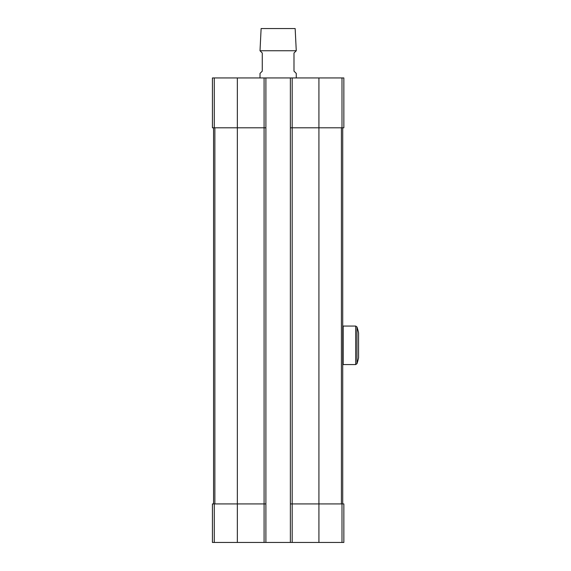 <?xml version="1.0" encoding="UTF-8"?>
<svg xmlns="http://www.w3.org/2000/svg" width="571" height="571" viewBox="0 0 571 571"><rect width="100%" height="100%" fill="white"/><g stroke="black" fill="none" stroke-linecap="round" stroke-linejoin="round"><path stroke-width="0.86" d="M214.275 77.949L214.275 127.797L212.426 127.797L212.426 77.949L343.849 77.949L343.849 127.797L318.925 127.797L318.925 503.929L343.849 503.929L343.849 542.45L290.375 542.45L290.375 503.929L318.925 503.929L318.925 542.45M214.275 127.797L237.35 127.797L237.35 503.929L212.426 503.929L212.426 542.45L290.375 542.45M237.35 542.45L237.35 503.929L265.9 503.929L265.9 542.45M237.35 77.949L237.35 127.797L265.9 127.797L265.9 503.929M265.9 77.949L265.9 127.797M290.375 77.949L290.375 503.929M290.375 127.797L318.925 127.797L318.925 77.949M213.561 127.797L213.561 503.929M342.714 127.797L342.714 503.929M296.263 50.755L260.012 50.755L261.118 28.55L295.157 28.55L296.263 50.755L293.994 53.024L293.994 71.147L296.263 73.416L296.263 77.949M260.012 77.949L260.012 73.416L262.275 71.147L262.275 53.024L260.012 50.755M356.989 326.997L356.989 363.641A59.106 59.106 0 0 0 358.574 357.781L358.574 332.857A59.106 59.106 0 0 0 356.989 326.997L355.697 326.062L343.164 326.062L343.164 364.576L355.697 364.576L355.697 326.062M214.275 503.929L214.275 542.45M264.087 77.949L264.087 542.45M292.188 77.949L292.188 542.45M341.993 503.929L341.993 542.45M341.993 77.949L341.993 127.797M214.867 127.797L214.867 503.929M341.408 127.797L341.408 503.929M356.989 363.641L355.697 364.576M342.714 364.127L343.164 364.576M342.714 326.512L343.164 326.062"/></g></svg>
